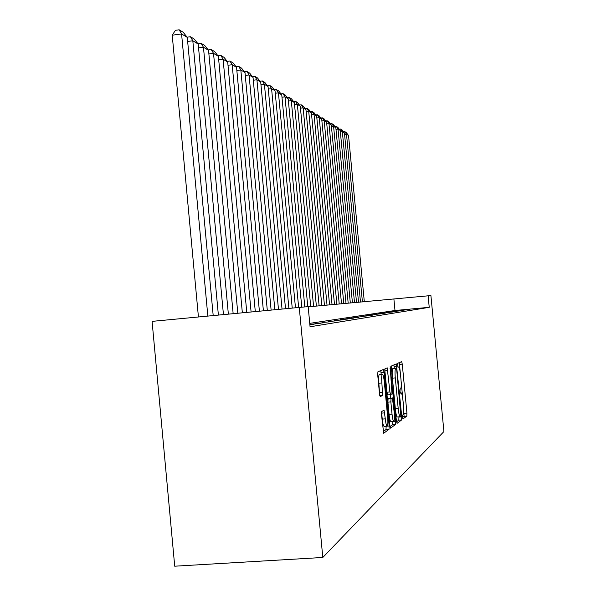 <?xml version="1.0" encoding="UTF-8"?>
<svg xmlns="http://www.w3.org/2000/svg" width="596" height="596" viewBox="0 0 596 596"><rect width="100%" height="100%" fill="white"/><g stroke="black" fill="none" stroke-linecap="round" stroke-linejoin="round"><path stroke-width="0.89" d="M402.471 417.245L402.918 419.003L406.83 416.097L406.926 413.11L402.27 364.171L401.659 361.608L397.621 363.344L397.972 367.24L398.59 366.98C399.365 367.412 400.028 370.176 400.579 375.264L400.974 379.399C401.413 384.785 401.287 387.959 400.609 388.912L400.08 389.218L399.998 391.319L400.43 393.114L401.078 392.771C401.838 393.233 402.486 395.945 403.023 400.907L403.418 405.049C403.857 410.443 403.738 413.669 403.067 414.734L402.546 415.107L402.471 417.245M381.686 411.575L381.514 414.943L383.675 433.255L389.002 429.329L389.151 426.021L384.048 372.284L383.34 369.483L377.909 371.815L377.73 375.093L379.51 393.859L380.226 396.69L382.595 395.394L381.887 382.945C381.485 377.752 381.663 374.862 382.408 374.281C383.168 374.675 383.794 377.171 384.293 381.76L387.668 417.245C388.085 422.638 387.899 425.604 387.102 426.147C386.379 425.7 385.776 423.272 385.299 418.854L384.04 410.108L381.686 411.575M428.129 295.81L429.232 307.327L310.069 326.772L308.169 306.627L299.259 307.432L322.801 557.469L443.916 431.549L430.908 295.556L308.192 306.843M396.377 420.776L397.055 423.354L401.659 419.934L401.771 416.857L396.347 363.895L391.587 365.937L391.453 368.984L396.377 420.776M395.543 424.479L390.566 428.144L389.911 425.47L384.822 371.934L384.979 368.775L387.199 367.829L389.911 391.952L390.574 394.649L392.012 393.837L390.171 366.54L395.67 421.29L395.543 424.479L392.622 424.702L390.052 426.587M409.497 309.361L403.693 309.898L409.497 309.361M406.39 309.845L400.49 310.397L406.39 309.845M403.179 310.352L397.174 310.911L403.179 310.352M399.849 310.874L393.74 311.44L399.849 310.874M396.4 311.41L390.186 311.991L396.4 311.41M392.824 311.969L386.491 312.557L392.824 311.969M389.106 312.55L382.662 313.153L389.106 312.55M385.247 313.153L378.683 313.764L385.247 313.153M381.239 313.787L374.541 314.405L381.239 313.787M377.067 314.435L370.243 315.068L377.067 314.435M372.716 315.12L365.758 315.761L372.716 315.12M368.194 315.828L361.094 316.483L368.194 315.828M363.471 316.565L356.229 317.236L363.471 316.565M358.546 317.34L351.148 318.018L358.546 317.34M353.398 318.145L345.836 318.845L353.398 318.145M348.012 318.987L340.286 319.702L348.012 318.987M342.38 319.866L334.475 320.596L342.38 319.866M336.472 320.79L328.381 321.542L336.472 320.79M330.273 321.765L321.996 322.525L330.273 321.765M323.762 322.779L315.284 323.561L323.762 322.779M309.853 324.507L321.065 323.203L309.845 324.403M309.898 324.954L314.077 324.298L309.868 324.686M429.232 307.327L394.992 310.509L309.749 323.36M299.259 307.432L152.084 321.371L174.717 566.2L322.801 557.469M394.992 310.509L393.896 299.05M400.408 373.707L399.253 362.636M402.494 417.476L404.081 416.313L403.544 406.628M402.851 399.35L401.101 380.978M394.299 368.179L393.882 364.946M396.511 421.856L398.828 420.158L398.933 416.857M400.862 416.313L396.727 369.848L396.28 368.008L395.699 368.268C394.977 369.162 394.843 372.373 395.29 377.916L398.202 408.536C398.739 413.527 399.394 416.276 400.162 416.76L400.862 416.313M393.464 368.254L396.265 368.015M397.383 416.977L397.316 416.977C396.541 416.492 395.878 413.758 395.342 408.759L392.429 378.155C391.982 372.612 392.131 369.401 392.853 368.514L396.28 368.008M390.551 394.641L387.631 394.887L386.96 392.19L384.763 369.557M390.209 394.679L390.529 398.046M392.742 421.305L395.67 421.29M392.026 414.145C392.488 418.437 393.062 420.798 393.747 421.223C394.478 420.694 394.641 417.833 394.239 412.648L392.399 397.897L391.006 398.731L390.857 401.913L392.026 414.145L389.069 414.376C389.538 418.668 390.112 421.029 390.805 421.454L390.872 421.447M389.069 414.376L387.907 402.151L388.056 398.97L389.479 398.135M392.622 424.702L392.757 421.514M384.152 426.378L384.07 426.386C383.332 425.939 382.729 423.503 382.252 419.092L381.529 411.925M382.408 374.281L379.384 374.534C378.616 375.122 378.438 378.013 378.84 383.198L381.887 382.945M379.704 395.267L378.84 383.198M381.216 374.377L380.74 370.6M383.139 431.646L385.992 429.56L386.141 426.222M362.413 301.911L346.507 134.242L348.533 135.478L364.312 301.74M343.512 131.783L344.816 131.634L346.507 134.242L344.585 134.472M344.816 131.634L346.246 132.513L348.533 135.478M358.524 302.269L342.35 131.716L344.443 132.99L360.483 302.09M339.295 129.22L340.636 129.064L342.35 131.716L340.361 131.954M340.636 129.064L342.119 129.973L344.443 132.99M354.501 302.634L338.044 129.101L340.219 130.42L356.527 302.448M334.922 126.568L336.315 126.404L338.044 129.101L335.988 129.347M336.315 126.404L337.843 127.343L340.219 130.42M350.329 303.014L333.596 126.389L335.839 127.76L352.43 302.82M330.4 123.826L331.838 123.648L333.596 126.389L331.458 126.65M331.838 123.648L333.425 124.624L335.839 127.76M346.008 303.409L328.977 123.581L331.309 125.004L348.183 303.208M325.707 120.981L327.197 120.802L328.977 123.581L326.764 123.849M327.197 120.802L328.843 121.808L331.309 125.004M341.523 303.811L324.187 120.675L326.608 122.143L343.788 303.61M320.842 118.03L322.384 117.844L324.187 120.675L321.9 120.951M322.384 117.844L324.09 118.887L326.608 122.143M336.874 304.236L319.225 117.65L321.728 119.178L339.221 304.02M315.791 114.968L317.392 114.775L319.225 117.65L316.841 117.941M317.392 114.775L319.165 115.862L321.728 119.178M332.046 304.675L314.07 114.514L316.67 116.101L334.483 304.452M310.553 111.787L312.215 111.586L314.07 114.514L311.596 114.819M312.215 111.586L314.047 112.719L316.67 116.101M327.025 305.13L308.713 111.258L311.417 112.905L329.558 304.899M305.107 108.487L306.828 108.278L308.713 111.258L306.143 111.571M306.828 108.278L308.735 109.448L311.417 112.905M321.81 305.606L303.14 107.869L305.949 109.582L324.44 305.368M299.438 105.052L301.226 104.836L303.14 107.869L300.466 108.196M301.226 104.836L303.215 106.058L305.949 109.582M316.379 306.098L297.344 104.345L300.272 106.125L319.121 305.852M293.545 101.484L295.4 101.253L297.344 104.345L294.558 104.687M295.4 101.253L297.471 102.527L300.272 106.125M310.725 306.612L291.302 100.672L294.35 102.527L313.578 306.359M287.399 97.766L289.336 97.52L291.302 100.672L288.397 101.029M289.336 97.52L291.489 98.847L294.35 102.527M304.802 306.933L285.007 96.843L288.188 98.772L307.782 306.664M280.999 93.892L283.011 93.639L285.007 96.843L281.983 97.215M283.011 93.639L285.253 95.017L288.188 98.772M298.648 307.491L278.444 92.849L281.759 94.868L301.762 307.208M274.316 89.847L276.417 89.579L278.444 92.849L275.285 93.244M276.417 89.579L278.757 91.017L281.759 94.868M292.226 308.102L271.582 88.677L275.047 90.786L295.474 307.789M267.336 85.623L269.526 85.347L271.582 88.677L268.282 89.095M269.526 85.347L271.97 86.852L275.047 90.786M285.514 308.735L264.415 84.319L268.044 86.517L288.904 308.415M260.042 81.212L262.329 80.922L264.415 84.319L260.959 84.751M262.329 80.922L264.885 82.494L268.044 86.517M278.481 309.399L256.913 79.752L260.713 82.062L282.035 309.063M252.406 76.593L254.797 76.288L256.913 79.752L253.3 80.214M254.797 76.288L257.472 77.934L260.713 82.062M271.12 310.099L249.061 74.977L253.032 77.391L274.845 309.741M244.412 71.766L246.908 71.438L249.061 74.977L245.269 75.461M246.908 71.438L249.709 73.166L253.032 77.391M263.402 310.829L240.829 69.97L244.993 72.503L267.313 310.456M236.023 66.7L238.638 66.357L240.829 69.97L236.85 70.484M238.638 66.357L241.574 68.16L244.993 72.503M255.297 311.596L232.179 64.711L236.552 67.37L259.402 311.209M227.218 61.381L229.959 61.023L232.179 64.711L228 65.255M229.959 61.023L233.043 62.915L236.552 67.37M246.781 312.401L223.09 59.183L227.694 61.977L251.095 311.991M217.957 55.793L220.833 55.413L223.09 59.183L218.695 59.756M220.833 55.413L224.081 57.41L227.694 61.977M237.811 313.25L213.532 53.364L218.374 56.307L242.356 312.818M208.22 49.915L211.23 49.513L213.532 53.364L208.898 53.975M211.23 49.513L214.649 51.614L218.374 56.307M228.365 314.144L203.452 47.233L208.555 50.34L233.155 313.69M197.946 43.717L201.12 43.292L203.452 47.233L198.565 47.889M201.12 43.292L204.719 45.505L208.555 50.34M218.389 315.09L192.813 40.766L198.207 44.044L223.448 314.613M187.107 37.183L190.444 36.736L192.813 40.766L187.658 41.459M190.444 36.736L194.251 39.068L198.207 44.044M207.848 316.089L181.579 33.935L187.278 37.399L213.197 315.582M172.222 35.201L175.44 30.307L179.172 29.8L181.579 33.935L172.222 35.201L198.431 316.983M179.172 29.8L183.188 32.273L187.278 37.399M400.266 392.861L400.974 392.801M399.521 364.409L402.27 364.171M404.185 413.326L406.926 413.11M404.081 416.313L406.83 416.097M394.165 366.764L396.981 366.525M398.955 417.073L401.771 416.857M398.828 420.158L401.659 419.934M392.853 368.514L395.699 368.268M392.429 378.155L395.29 377.916M395.342 408.759L398.202 408.536M384.934 370.824L387.877 370.57M386.96 392.19L389.911 391.952M390.045 368.492L390.641 368.44M388.056 398.97L391.006 398.731M387.907 402.151L390.857 401.913M381.678 413.11L384.733 412.864M382.252 419.092L385.299 418.854M379.712 392.362L382.759 392.108M379.771 395.617L382.595 395.394M381.038 372.537L384.048 372.284M386.148 426.252L389.151 426.021M385.992 429.56L389.002 429.329M400.266 392.838L401.078 392.771M397.316 416.977L400.162 416.76M387.631 394.887L390.574 394.649M390.805 421.454L393.747 421.223M384.07 426.386L387.102 426.147"/></g></svg>
